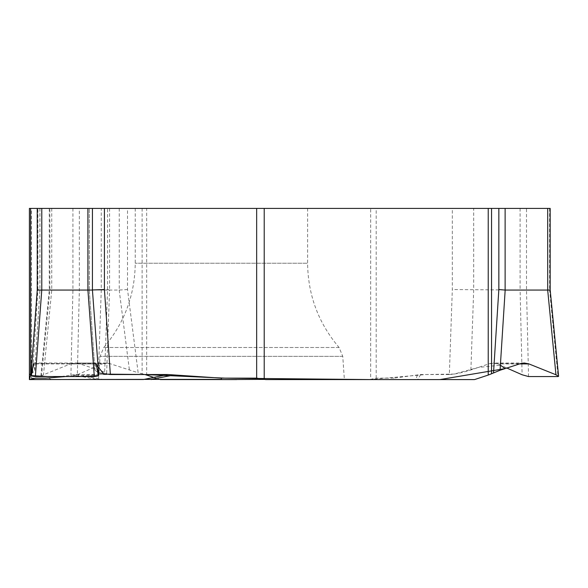 <?xml version="1.0" encoding="UTF-8"?>
<svg xmlns="http://www.w3.org/2000/svg" width="588" height="588" viewBox="0 0 588 588"><rect width="100%" height="100%" fill="white"/><g stroke="black" fill="none" stroke-linecap="round" stroke-linejoin="round"><path stroke-width="0.44" stroke-dasharray="2.94 2.21" d="M31.429 208.417L29.4 208.417L29.4 379.311L31.429 378.143L31.429 208.417L107.545 208.417L107.545 289.539L104.568 374.527L75.881 374.527L49.039 378.143L31.429 378.143M72.618 374.96L97.38 379.378L29.4 379.576L391.961 379.378L393.813 378.143L376.195 378.143L370.661 379.311L370.661 208.417L452.319 208.417L452.319 289.539L449.342 374.527L420.648 374.527L393.813 378.143M31.076 373.527L32.605 372.77L34.81 370.499L33.773 363.009L33.413 363.921L96.256 363.921L98.688 374.769M92.426 290.053L89.317 290.068L92.434 289.957M32.605 372.77L37.919 289.539L39.94 290.016L37.25 290.053M307.612 208.417L135.24 208.417L307.612 208.417L307.612 263.233L135.24 263.233L307.612 263.233C307.972 295.103 318.461 323.194 339.085 347.493L342.753 356.35L344.377 379.576L143.45 379.576M142.127 208.417L142.127 373.762L138.143 372.77L127.522 289.539L127.522 208.417L370.661 208.417M97.858 379.576A1.514 0.956 -90 0 1 97.38 379.378L160.134 379.517L146.662 375.063L146.662 208.417M550.177 208.417L452.319 208.417M520.101 208.417L520.101 290.068L452.319 289.539M549.574 208.417L549.574 290.068L520.108 290.068L522.107 374.769M550.177 290.002L549.582 290.068L558.012 376.555M127.522 208.417L107.545 208.417M127.522 289.539L119.239 290.068L49.87 290.068L101.268 290.068L109.574 289.803L107.545 289.539M77.337 374.769L101.937 363.921L70.516 363.921L43.483 374.769L40.844 376.327L70.898 376.555L77.337 374.769L79.343 290.068L79.343 208.417M72.934 208.417L72.934 290.068L70.898 376.555M41.432 376.555L49.87 290.068L49.87 208.417M51.759 208.417L51.759 290.068L43.483 374.769M142.127 373.762L146.662 375.063M89.317 290.068L89.317 208.417L89.295 290.068L94.911 369.948L95.712 363.597L95.903 363.009L96.256 363.921M30.98 374.769L33.413 363.921M94.903 370.19L98.563 372.954M474.391 379.576L369.154 379.576M449.342 374.527C455.046 374.233 462.227 372.704 470.892 369.948L489.694 363.597L493.207 363.009L497.507 363.921L506.856 368.044M474.751 379.517L417.723 379.517A1.514 1.308 -90 0 1 417.362 379.576M417.392 374.96L415.892 379.378A1.514 1.492 -90 0 1 415.143 379.576M420.648 374.527L417.723 379.517L391.961 379.378A1.514 1.308 -90 0 1 391.307 379.576M104.568 374.527L106.626 373.946C106.421 373.02 103.701 371.682 98.475 369.948L78.873 363.597L109.75 363.597L138.143 372.77M70.516 363.921L75.168 363.009L78.873 363.597M109.75 363.597L106.237 363.009L101.937 363.921M75.881 374.527L103.106 379.517A1.514 1.308 -90 0 0 103.466 379.576M65.621 376.555L98.681 374.527M98.828 374.527L144.957 374.527M153.167 377.217L160.487 379.576M236.751 379.576L317.02 379.576M369.22 379.576L425.697 374.527L454.193 374.064L478.294 367.449L500.381 365.185M95.668 363.921L96.234 363.825M33.435 363.84L34.008 363.921M37.919 289.539L37.919 208.417M39.918 208.417L39.918 290.068L34.795 370.249M376.195 378.143L376.195 208.417M470.892 369.948L473.693 290.068L473.693 208.417M528.546 376.555L526.51 290.068L526.51 208.417M98.475 369.948L101.268 290.068L101.268 208.417M119.239 208.417L119.239 290.068M339.085 347.493L103.767 347.493L339.085 347.493M342.753 356.35L100.1 356.35L342.753 356.35M95.712 363.597L33.964 363.597M489.694 363.597L520.571 363.597M519.564 363.921L497.507 363.921M119.188 290.068L129.426 370.249M51.553 379.576A1.514 1.308 -90 0 1 50.891 379.378L49.039 378.143M34.81 370.499L39.94 290.024L39.94 208.417M135.24 208.417L135.24 263.233C134.887 295.103 124.391 323.194 103.767 347.493L100.1 356.35L98.475 379.576M109.574 208.417L109.574 289.803M49.267 208.417L49.267 290.002M94.903 370.146L89.295 290.09M33.722 363.009L95.954 363.009M524.275 363.009L493.178 363.009M106.648 373.24L109.566 289.899M40.888 375.857L49.267 289.943M106.266 363.009L75.146 363.009"/><path stroke-width="0.88" d="M256.662 208.417L104.414 208.417L104.414 289.539L110.368 374.527L167.756 374.527L221.426 378.143L256.662 378.143L265.725 379.576L474.391 379.576A1.514 1.308 -90 0 0 474.751 379.517L488.224 375.063L488.224 208.417L256.662 208.417L256.662 378.143M104.414 208.417L30.613 208.417L30.613 373.762L31.068 373.534L29.4 379.576L151.013 379.378A1.514 0.544 90 0 0 151.285 379.576M65.621 376.555L45.673 378.143L35.684 378.143L29.4 379.583L29.4 208.417L30.613 208.417M41.777 208.417L41.777 290.068L92.434 290.06L98.703 374.968L97.557 376.026L94.308 376.555L35.368 376.555L32.494 376.158L31.017 375.159L37.25 290.068L37.242 208.417L37.242 290.06L41.763 290.068L35.368 376.555M92.434 289.957L104.414 289.539M30.613 373.762L29.4 375.063M160.134 379.517A1.514 1.308 -90 0 0 160.495 379.576L236.751 379.576M488.224 208.417L550.177 208.417L550.177 290.002L547.7 290.068L547.685 208.417M491.546 208.417L491.546 373.762L500.057 370.249L520.571 363.597L524.275 363.009L528.928 363.921L519.564 363.921M493.53 372.77L498.845 289.539L505.121 290.068L547.685 290.068L555.961 374.769L528.928 363.921M491.546 373.762L488.224 375.063M98.563 372.954L110.368 374.527M344.377 379.576L265.725 379.576M174.268 374.96L151.013 379.378L221.426 379.378L221.426 378.143M506.856 368.044L522.107 374.769L528.546 376.555L558.012 376.555L558.6 376.327L555.961 374.769M144.957 374.527L153.167 377.217M317.02 379.576L369.22 379.576M500.381 365.185L505.151 368.595L439.956 379.576L369.881 379.576L224.888 378.143L144.126 374.527L103.892 374.115L95.668 363.921M96.234 363.825L98.299 375.607L82.166 376.555L47.562 376.555L31.392 375.622L33.435 363.84M34.008 363.921L31.076 373.527M264.218 208.417L264.218 379.311M92.426 208.417L92.426 290.053L92.434 208.417M94.308 376.555L87.906 290.068L87.899 208.417M498.845 289.539L498.845 208.417M505.121 208.417L505.121 290.068M29.4 379.517L143.45 379.517L167.756 374.527M221.426 379.576L264.416 379.378M505.173 290.068L500.057 370.249M30.973 374.813L37.242 290.046M98.703 374.813L92.434 290.046M558.556 375.857L550.177 289.943"/></g></svg>
